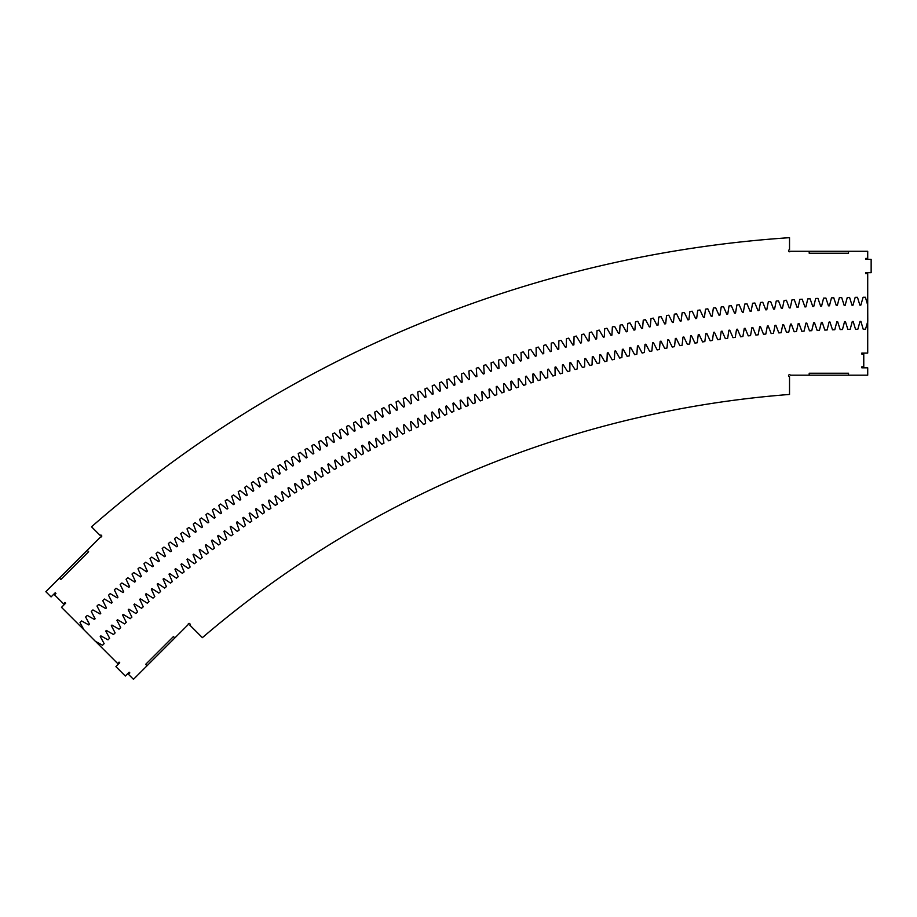 <?xml version="1.0" encoding="UTF-8"?>
<svg xmlns="http://www.w3.org/2000/svg" width="917" height="917" viewBox="0 0 917 917"><rect width="100%" height="100%" fill="white"/><g stroke="black" fill="none" stroke-linecap="round" stroke-linejoin="round"><path stroke-width="1.38" d="M95.345 641.292L83.917 629.773L79.997 622.574L81.624 620.958L88.8 624.924A1109.627 1109.627 0 0 1 89.488 624.248L85.625 617.015L87.264 615.41L94.405 619.433A1109.627 1109.627 0 0 1 95.104 618.757L91.287 611.501L92.938 609.908L100.056 613.977A1109.627 1109.627 0 0 1 100.755 613.313L96.996 606.022L98.658 604.441L105.742 608.567A1109.627 1109.627 0 0 1 106.452 607.902L102.738 600.589L104.412 599.019L111.461 603.191A1109.627 1109.627 0 0 1 112.172 602.526L108.515 595.19L110.2 593.631L117.227 597.861A1109.627 1109.627 0 0 1 117.938 597.208L114.327 589.837L116.023 588.29L123.027 592.565A1109.627 1109.627 0 0 1 123.749 591.912L120.184 584.53L121.892 582.994L128.861 587.316A1109.627 1109.627 0 0 1 129.584 586.674L126.076 579.257L127.795 577.733L134.73 582.1A1109.627 1109.627 0 0 1 135.464 581.458L132.014 574.019L133.733 572.517L140.645 576.931A1109.627 1109.627 0 0 1 141.378 576.3L137.974 568.838L139.716 567.336L146.594 571.807A1109.627 1109.627 0 0 1 147.328 571.176L143.98 563.691L145.734 562.201L152.566 566.717A1109.627 1109.627 0 0 1 153.311 566.098L150.021 558.591L151.775 557.112L158.595 561.674A1109.627 1109.627 0 0 1 159.34 561.055L156.096 553.524L157.862 552.068L164.647 556.676A1109.627 1109.627 0 0 1 165.392 556.069L162.206 548.515L163.983 547.059L170.734 551.725A1109.627 1109.627 0 0 1 171.49 551.117L168.35 543.54L170.149 542.096L176.855 546.807A1109.627 1109.627 0 0 1 177.611 546.211L174.539 538.611L176.339 537.179L183.01 541.936A1109.627 1109.627 0 0 1 183.778 541.339L180.752 533.717L182.563 532.307L189.211 537.11A1109.627 1109.627 0 0 1 189.979 536.525L186.999 528.88L188.822 527.481L195.436 532.33A1109.627 1109.627 0 0 1 196.204 531.745L193.292 524.077L195.115 522.701L201.694 527.596A1109.627 1109.627 0 0 1 202.474 527.011L199.608 519.331L201.453 517.956L207.987 522.896A1109.627 1109.627 0 0 1 208.767 522.323L205.958 514.62L207.815 513.256L214.314 518.254A1109.627 1109.627 0 0 1 215.105 517.681L212.343 509.955L214.2 508.614L220.676 513.646A1109.627 1109.627 0 0 1 221.467 513.084L218.762 505.336L220.63 504.006L227.072 509.084A1109.627 1109.627 0 0 1 227.863 508.534L225.215 500.762L227.095 499.444L233.491 504.568A1109.627 1109.627 0 0 1 234.293 504.018L231.703 496.235L233.583 494.939L239.945 500.097A1109.627 1109.627 0 0 1 240.747 499.559L238.214 491.764L240.105 490.469L246.432 495.673A1109.627 1109.627 0 0 1 247.235 495.146L244.759 487.328L246.662 486.044L252.954 491.306A1109.627 1109.627 0 0 1 253.757 490.767L251.338 482.938L253.252 481.666L259.5 486.973A1109.627 1109.627 0 0 1 260.313 486.446L257.941 478.594L259.866 477.344L266.079 482.686A1109.627 1109.627 0 0 1 266.893 482.17L264.589 474.295L266.515 473.057L272.693 478.456A1109.627 1109.627 0 0 1 273.507 477.94L271.249 470.054L273.197 468.828L279.33 474.261A1109.627 1109.627 0 0 1 280.155 473.757L277.954 465.847L279.903 464.644L286.001 470.123A1109.627 1109.627 0 0 1 286.826 469.619L284.683 461.698L286.643 460.506L292.695 466.019A1109.627 1109.627 0 0 1 293.532 465.527L291.434 457.594L293.406 456.414L299.435 461.973A1109.627 1109.627 0 0 1 300.26 461.48L298.231 453.537L300.203 452.368L306.186 457.973A1109.627 1109.627 0 0 1 307.023 457.491L305.04 449.525L307.023 448.379L312.972 454.018A1109.627 1109.627 0 0 1 313.809 453.537L311.883 445.57L313.878 444.424L319.781 450.121A1109.627 1109.627 0 0 1 320.618 449.639L318.761 441.662L320.755 440.527L326.624 446.27A1109.627 1109.627 0 0 1 327.461 445.788L325.661 437.799L327.667 436.687L333.479 442.452A1109.627 1109.627 0 0 1 334.338 441.994L332.584 433.982L334.602 432.881L340.379 438.693A1109.627 1109.627 0 0 1 341.227 438.234L339.531 430.211L341.56 429.133L347.291 434.979A1109.627 1109.627 0 0 1 348.151 434.532L346.511 426.497L348.54 425.431L354.237 431.322A1109.627 1109.627 0 0 1 355.097 430.875L353.515 422.829L355.555 421.774L361.218 427.712A1109.627 1109.627 0 0 1 362.077 427.276L360.553 419.218L362.593 418.175L368.21 424.147A1109.627 1109.627 0 0 1 369.07 423.711L367.602 415.653L369.666 414.622L375.225 420.639A1109.627 1109.627 0 0 1 376.096 420.215L374.686 412.134L376.749 411.114L382.274 417.166A1109.627 1109.627 0 0 1 383.146 416.754L381.793 408.661L383.868 407.664L389.347 413.762A1109.627 1109.627 0 0 1 390.218 413.349L388.923 405.245L390.997 404.271L396.442 410.392A1109.627 1109.627 0 0 1 397.325 409.991L396.087 401.887L398.161 400.912L403.56 407.079A1109.627 1109.627 0 0 1 404.443 406.678L403.262 398.563L405.348 397.611L410.701 403.824A1109.627 1109.627 0 0 1 411.584 403.423L410.461 395.307L412.558 394.367L417.865 400.603A1109.627 1109.627 0 0 1 418.748 400.225L417.682 392.086L419.791 391.169L425.052 397.451A1109.627 1109.627 0 0 1 425.947 397.061L424.938 388.923L427.035 388.017L432.262 394.344A1109.627 1109.627 0 0 1 433.156 393.966L432.205 385.816L434.314 384.922L439.495 391.272A1109.627 1109.627 0 0 1 440.389 390.906L439.495 382.756L441.616 381.885L446.739 388.269A1109.627 1109.627 0 0 1 447.645 387.902L446.808 379.753L448.929 378.881L454.018 385.312A1109.627 1109.627 0 0 1 454.912 384.957L454.144 376.795L456.276 375.947L461.308 382.412A1109.627 1109.627 0 0 1 462.214 382.057L461.492 373.895L463.635 373.059L468.633 379.558A1109.627 1109.627 0 0 1 469.527 379.214L468.874 371.041L471.017 370.216L475.957 376.749A1109.627 1109.627 0 0 1 476.863 376.417L476.267 368.244L478.41 367.442L483.316 374.01A1109.627 1109.627 0 0 1 484.222 373.678L483.683 365.493L485.838 364.702L490.687 371.305A1109.627 1109.627 0 0 1 491.604 370.984L491.111 362.8L493.277 362.02L498.08 368.668A1109.627 1109.627 0 0 1 498.997 368.347L498.561 360.152L500.728 359.395L505.496 366.066A1109.627 1109.627 0 0 1 506.413 365.757L506.035 357.573L508.213 356.828L512.924 363.533A1109.627 1109.627 0 0 1 513.841 363.224L513.531 355.028L515.698 354.306L520.375 361.046A1109.627 1109.627 0 0 1 521.292 360.748L521.028 352.552L523.217 351.841L527.837 358.604A1109.627 1109.627 0 0 1 528.754 358.318L528.559 350.122L530.748 349.423L535.322 356.232A1109.627 1109.627 0 0 1 536.239 355.945L536.101 347.738L538.29 347.062L542.818 353.893A1109.627 1109.627 0 0 1 543.735 353.618L543.655 345.422L545.856 344.758L550.326 351.624A1109.627 1109.627 0 0 1 551.255 351.349L551.232 343.153L553.432 342.5L557.857 349.4A1109.627 1109.627 0 0 1 558.785 349.136L558.82 340.929L561.032 340.299L565.399 347.234A1109.627 1109.627 0 0 1 566.339 346.97L566.431 338.774L568.632 338.155L572.965 345.113A1109.627 1109.627 0 0 1 573.893 344.861L574.042 336.665L576.266 336.058L580.541 343.05A1109.627 1109.627 0 0 1 581.47 342.809L581.687 334.613L583.9 334.017L588.129 341.044A1109.627 1109.627 0 0 1 589.069 340.803L589.333 332.607L591.557 332.034L595.741 339.095A1109.627 1109.627 0 0 1 596.669 338.854L597.001 330.659L599.225 330.109L603.352 337.192A1109.627 1109.627 0 0 1 604.292 336.963L604.67 328.767L606.905 328.229L610.986 335.335A1109.627 1109.627 0 0 1 611.926 335.118L612.361 326.933L614.596 326.406L618.631 333.547A1109.627 1109.627 0 0 1 619.571 333.341L620.064 325.145L622.311 324.641L626.288 331.816A1109.627 1109.627 0 0 1 627.228 331.599L627.778 323.426L630.025 322.933L633.956 330.12A1109.627 1109.627 0 0 1 634.896 329.925L635.515 321.752L637.751 321.271L641.636 328.492A1109.627 1109.627 0 0 1 642.576 328.297L643.253 320.125L645.499 319.666L649.328 326.922A1109.627 1109.627 0 0 1 650.268 326.727L651.001 318.566L653.248 318.119L657.031 325.397A1109.627 1109.627 0 0 1 657.97 325.214L658.761 317.053L661.019 316.629L664.745 323.93A1109.627 1109.627 0 0 1 665.685 323.758L666.533 315.597L668.791 315.184L672.459 322.52A1109.627 1109.627 0 0 1 673.41 322.348L674.316 314.199L676.574 313.809L680.196 321.156A1109.627 1109.627 0 0 1 681.148 320.996L682.11 312.857L684.369 312.479L687.933 319.861A1109.627 1109.627 0 0 1 688.896 319.701L689.905 311.562L692.175 311.207L695.694 318.612A1109.627 1109.627 0 0 1 696.645 318.463L697.722 310.336L699.992 309.98L703.454 317.42A1109.627 1109.627 0 0 1 704.405 317.282L705.54 309.155L707.809 308.823L711.214 316.285A1109.627 1109.627 0 0 1 712.177 316.147L713.369 308.032L715.638 307.711L718.997 315.196A1109.627 1109.627 0 0 1 719.948 315.07L721.198 306.966L723.479 306.668L726.78 314.164A1109.627 1109.627 0 0 1 727.743 314.05L729.038 305.957L731.319 305.67L734.563 313.19A1109.627 1109.627 0 0 1 735.526 313.087L736.89 304.994L739.171 304.731L742.369 312.273A1109.627 1109.627 0 0 1 743.332 312.17L744.742 304.089L747.023 303.848L750.175 311.413A1109.627 1109.627 0 0 1 751.126 311.31L752.605 303.252L754.886 303.011L757.981 310.611A1109.627 1109.627 0 0 1 758.944 310.519L760.48 302.461L762.761 302.243L765.798 309.854A1109.627 1109.627 0 0 1 766.761 309.774L768.343 301.727L770.635 301.521L773.616 309.155A1109.627 1109.627 0 0 1 774.578 309.075L776.229 301.04L778.51 300.856L781.444 308.513A1109.627 1109.627 0 0 1 782.407 308.444L784.104 300.421L786.396 300.249L789.273 307.929A1109.627 1109.627 0 0 1 790.236 307.86L791.99 299.859L794.282 299.699L797.102 307.401A1109.627 1109.627 0 0 1 798.065 307.344L799.888 299.343L802.18 299.206L804.943 306.92A1109.627 1109.627 0 0 1 805.905 306.874L807.774 298.885L810.066 298.77L812.783 306.496A1109.627 1109.627 0 0 1 813.746 306.461L815.672 298.483L817.964 298.38L820.623 306.14A1109.627 1109.627 0 0 1 821.586 306.106L823.581 298.14L825.873 298.059L828.464 305.831A1109.627 1109.627 0 0 1 829.438 305.797L831.478 297.853L833.771 297.784L836.315 305.579A1109.627 1109.627 0 0 1 837.278 305.556L839.376 297.624L841.68 297.567L844.167 305.372A1109.627 1109.627 0 0 1 845.13 305.361L847.285 297.452L849.578 297.406L852.019 305.235A1109.627 1109.627 0 0 1 852.982 305.223L855.194 297.326L857.487 297.303L859.859 305.143A1109.627 1109.627 0 0 1 860.834 305.143L863.103 297.268L865.396 297.257L867.711 305.12L867.769 321.34L865.51 329.226L863.206 329.226L860.891 321.374A1093.396 1093.396 0 0 0 860.031 321.386L857.831 329.272L855.527 329.295L853.154 321.454A1093.396 1093.396 0 0 0 852.294 321.466L850.151 329.363L847.847 329.409L845.417 321.592A1093.396 1093.396 0 0 0 844.568 321.603L842.471 329.524L840.167 329.581L837.679 321.775A1093.396 1093.396 0 0 0 836.831 321.798L834.791 329.73L832.498 329.799L829.954 322.016A1093.396 1093.396 0 0 0 829.094 322.05L827.111 329.994L824.819 330.086L822.217 322.314A1093.396 1093.396 0 0 0 821.368 322.348L819.443 330.315L817.15 330.418L814.491 322.669A1093.396 1093.396 0 0 0 813.643 322.715L811.763 330.682L809.47 330.808L806.765 323.082A1093.396 1093.396 0 0 0 805.917 323.128L804.094 331.106L801.802 331.255L799.039 323.541A1093.396 1093.396 0 0 0 798.191 323.598L796.426 331.587L794.145 331.748L791.325 324.056A1093.396 1093.396 0 0 0 790.477 324.114L788.769 332.126L786.477 332.298L783.611 324.629A1093.396 1093.396 0 0 0 782.763 324.698L781.112 332.711L778.82 332.905L775.897 325.248A1093.396 1093.396 0 0 0 775.048 325.329L773.455 333.364L771.174 333.559L768.194 325.936A1093.396 1093.396 0 0 0 767.346 326.016L765.81 334.052L763.529 334.281L760.491 326.67A1093.396 1093.396 0 0 0 759.643 326.75L758.164 334.808L755.883 335.049L752.8 327.461A1093.396 1093.396 0 0 0 751.94 327.552L750.53 335.611L748.249 335.863L745.108 328.297A1093.396 1093.396 0 0 0 744.26 328.401L742.896 336.47L740.615 336.745L737.417 329.203A1093.396 1093.396 0 0 0 736.569 329.306L735.262 337.387L732.992 337.674L729.749 330.154A1093.396 1093.396 0 0 0 728.889 330.258L727.651 338.35L725.37 338.66L722.069 331.163A1093.396 1093.396 0 0 0 721.221 331.278L720.04 339.382L717.759 339.691L714.412 332.218A1093.396 1093.396 0 0 0 713.564 332.344L712.429 340.448L710.159 340.78L706.755 333.329A1093.396 1093.396 0 0 0 705.907 333.456L704.829 341.582L702.56 341.926L699.109 334.499A1093.396 1093.396 0 0 0 698.261 334.636L697.241 342.763L694.983 343.13L691.464 335.725A1093.396 1093.396 0 0 0 690.627 335.863L689.664 344.001L687.395 344.379L683.841 337.009A1093.396 1093.396 0 0 0 682.993 337.147L682.088 345.285L679.829 345.686L676.219 338.339A1093.396 1093.396 0 0 0 675.37 338.488L674.534 346.637L672.276 347.05L668.608 339.726A1093.396 1093.396 0 0 0 667.759 339.875L666.98 348.036L664.722 348.46L661.008 341.158A1093.396 1093.396 0 0 0 660.16 341.319L659.438 349.48L657.18 349.927L653.408 342.649A1093.396 1093.396 0 0 0 652.572 342.82L651.895 350.982L649.649 351.44L645.832 344.196A1093.396 1093.396 0 0 0 644.995 344.379L644.376 352.541L642.129 353.022L638.266 345.801A1093.396 1093.396 0 0 0 637.43 345.984L636.868 354.157L634.633 354.638L630.701 347.451A1093.396 1093.396 0 0 0 629.864 347.635L629.371 355.819L627.136 356.323L623.159 349.159A1093.396 1093.396 0 0 0 622.322 349.354L621.886 357.527L619.651 358.054L615.628 350.924A1093.396 1093.396 0 0 0 614.791 351.119L614.413 359.304L612.178 359.842L608.109 352.736A1093.396 1093.396 0 0 0 607.272 352.942L606.951 361.126L604.727 361.676L600.601 354.604A1093.396 1093.396 0 0 0 599.764 354.81L599.5 362.994L597.276 363.568L593.104 356.518A1093.396 1093.396 0 0 0 592.279 356.736L592.061 364.92L589.849 365.516L585.619 358.501A1093.396 1093.396 0 0 0 584.794 358.719L584.645 366.903L582.433 367.511L578.157 360.519A1093.396 1093.396 0 0 0 577.332 360.748L577.24 368.943L575.028 369.551L570.706 362.605A1093.396 1093.396 0 0 0 569.881 362.834L569.847 371.018L567.634 371.66L563.267 364.737A1093.396 1093.396 0 0 0 562.442 364.966L562.465 373.162L560.264 373.804L555.84 366.915A1093.396 1093.396 0 0 0 555.026 367.155L555.106 375.351L552.905 376.016L548.435 369.15A1093.396 1093.396 0 0 0 547.621 369.402L547.758 377.586L545.569 378.274L541.041 371.442A1093.396 1093.396 0 0 0 540.228 371.694L540.422 379.879L538.245 380.578L533.671 373.781A1093.396 1093.396 0 0 0 532.857 374.044L533.109 382.229L530.932 382.939L526.312 376.176A1093.396 1093.396 0 0 0 525.498 376.44L525.819 384.624L523.641 385.358L518.976 378.618A1093.396 1093.396 0 0 0 518.162 378.893L518.541 387.077L516.363 387.811L511.652 381.117A1093.396 1093.396 0 0 0 510.849 381.392L511.273 389.576L509.107 390.333L504.35 383.661A1093.396 1093.396 0 0 0 503.548 383.948L504.029 392.121L501.863 392.9L497.06 386.263A1093.396 1093.396 0 0 0 496.257 386.561L496.808 394.723L494.641 395.514L489.793 388.911A1093.396 1093.396 0 0 0 488.99 389.209L489.598 397.382L487.443 398.184L482.548 391.616A1093.396 1093.396 0 0 0 481.746 391.926L482.411 400.087L480.256 400.901L475.315 394.379A1093.396 1093.396 0 0 0 474.513 394.677L475.235 402.838L473.092 403.675L468.106 397.176A1093.396 1093.396 0 0 0 467.315 397.497L468.083 405.646L465.951 406.495L460.919 400.041A1093.396 1093.396 0 0 0 460.128 400.351L460.953 408.501L458.832 409.36L453.743 402.941A1093.396 1093.396 0 0 0 452.952 403.262L453.846 411.412L451.726 412.283L446.602 405.899A1093.396 1093.396 0 0 0 445.811 406.231L446.762 414.369L444.642 415.263L439.472 408.913A1093.396 1093.396 0 0 0 438.681 409.246L439.69 417.373L437.581 418.278L432.365 411.974A1093.396 1093.396 0 0 0 431.586 412.306L432.641 420.433L430.543 421.35L425.282 415.08A1093.396 1093.396 0 0 0 424.502 415.424L425.614 423.539L423.528 424.479L418.221 418.232A1093.396 1093.396 0 0 0 417.441 418.588L418.622 426.692L416.524 427.643L411.183 421.442A1093.396 1093.396 0 0 0 410.403 421.797L411.641 429.901L409.555 430.864L404.156 424.709A1093.396 1093.396 0 0 0 403.388 425.064L404.684 433.156L402.609 434.131L397.164 428.01A1093.396 1093.396 0 0 0 396.396 428.377L397.749 436.458L395.674 437.455L390.195 431.368A1093.396 1093.396 0 0 0 389.427 431.747L390.837 439.816L388.774 440.825L383.249 434.773A1093.396 1093.396 0 0 0 382.481 435.151L383.948 443.209L381.896 444.241L376.325 438.234A1093.396 1093.396 0 0 0 375.569 438.613L377.082 446.659L375.042 447.702L369.436 441.742A1093.396 1093.396 0 0 0 368.668 442.132L370.25 450.167L368.21 451.221L362.559 445.295A1093.396 1093.396 0 0 0 361.802 445.685L363.441 453.709L361.401 454.775L355.716 448.894A1093.396 1093.396 0 0 0 354.959 449.296L356.656 457.308L354.627 458.385L348.896 452.54A1093.396 1093.396 0 0 0 348.139 452.952L349.893 460.953L347.875 462.053L342.098 456.242A1093.396 1093.396 0 0 0 341.353 456.655L343.153 464.644L341.147 465.756L335.324 459.99A1093.396 1093.396 0 0 0 334.579 460.403L336.447 468.381L334.441 469.504L328.584 463.784A1093.396 1093.396 0 0 0 327.839 464.208L329.765 472.163L327.77 473.31L321.867 467.624A1093.396 1093.396 0 0 0 321.133 468.048L323.105 476.003L321.122 477.149L315.184 471.51A1093.396 1093.396 0 0 0 314.451 471.946L316.48 479.878L314.497 481.047L308.525 475.453A1093.396 1093.396 0 0 0 307.791 475.889L309.877 483.809L307.906 484.99L301.888 479.431A1093.396 1093.396 0 0 0 301.166 479.878L303.298 487.775L301.349 488.979L295.285 483.465A1093.396 1093.396 0 0 0 294.563 483.912L296.753 491.799L294.804 493.014L288.717 487.535A1093.396 1093.396 0 0 0 287.984 487.993L290.242 495.868L288.305 497.094L282.172 491.661A1093.396 1093.396 0 0 0 281.45 492.12L283.754 499.983L281.817 501.221L275.65 495.833A1093.396 1093.396 0 0 0 274.928 496.292L277.301 504.144L275.375 505.393L269.162 500.052A1093.396 1093.396 0 0 0 268.452 500.522L270.87 508.339L268.956 509.611L262.709 504.316A1093.396 1093.396 0 0 0 261.998 504.786L264.474 512.592L262.56 513.864L256.279 508.614A1093.396 1093.396 0 0 0 255.568 509.095L258.101 516.89L256.21 518.174L249.882 512.97A1093.396 1093.396 0 0 0 249.183 513.451L251.762 521.223L249.871 522.53L243.521 517.371A1093.396 1093.396 0 0 0 242.822 517.853L245.458 525.613L243.578 526.931L237.182 521.807A1093.396 1093.396 0 0 0 236.483 522.3L239.177 530.037L237.308 531.367L230.878 526.301A1093.396 1093.396 0 0 0 230.19 526.794L232.941 534.508L231.073 535.86L224.608 530.828A1093.396 1093.396 0 0 0 223.92 531.333L226.728 539.024L224.871 540.388L218.372 535.402A1093.396 1093.396 0 0 0 217.684 535.918L220.55 543.586L218.705 544.962L212.171 540.021A1093.396 1093.396 0 0 0 211.483 540.537L214.395 548.194L212.572 549.581L205.993 544.687A1093.396 1093.396 0 0 0 205.316 545.202L208.285 552.836L206.463 554.235L199.86 549.398A1093.396 1093.396 0 0 0 199.184 549.913L202.198 557.536L200.387 558.946L193.751 554.143A1093.396 1093.396 0 0 0 193.074 554.67L196.146 562.27L194.347 563.691L187.676 558.934A1093.396 1093.396 0 0 0 187.011 559.473L190.14 567.038L188.352 568.471L181.635 563.772A1093.396 1093.396 0 0 0 180.97 564.31L184.157 571.864L182.38 573.308L175.64 568.655A1093.396 1093.396 0 0 0 174.975 569.193L178.207 576.724L176.442 578.18L169.668 573.572A1093.396 1093.396 0 0 0 169.003 574.122L172.293 581.619L170.539 583.097L163.73 578.535A1093.396 1093.396 0 0 0 163.077 579.097L166.424 586.571L164.67 588.049L157.827 583.544A1093.396 1093.396 0 0 0 157.185 584.106L160.578 591.557L158.836 593.058L151.97 588.588A1093.396 1093.396 0 0 0 151.328 589.15L154.767 596.577L153.047 598.09L146.147 593.677A1093.396 1093.396 0 0 0 145.505 594.25L149.001 601.655L147.282 603.168L140.347 598.812A1093.396 1093.396 0 0 0 139.716 599.386L143.258 606.756L141.562 608.292L134.593 603.982A1093.396 1093.396 0 0 0 133.962 604.555L137.561 611.914L135.865 613.462L128.873 609.197A1093.396 1093.396 0 0 0 128.242 609.771L131.899 617.095L130.214 618.654L123.199 614.447A1093.396 1093.396 0 0 0 122.569 615.032L126.282 622.334L124.609 623.904L117.548 619.732A1093.396 1093.396 0 0 0 116.929 620.328L120.689 627.595L119.027 629.177L111.943 625.062A1093.396 1093.396 0 0 0 111.324 625.658L115.141 632.902L113.49 634.507L106.372 630.438A1093.396 1093.396 0 0 0 105.764 631.034L109.627 638.255L107.988 639.86L100.847 635.848A1093.396 1093.396 0 0 0 100.24 636.444L104.148 643.642L102.521 645.259L95.345 641.292M83.906 629.75L61.496 607.352L65.669 603.18L64.969 602.48L63.582 603.867L54.539 594.835L55.937 593.437L55.238 592.749L51.065 596.921L45.85 591.706L100.538 537.018A0.986 0.986 0 0 0 101.741 535.815A0.986 0.986 0 0 0 100.091 535.368L91.517 526.794A1179.698 1179.698 0 0 1 789.526 237.675L789.526 249.802A0.986 0.986 0 0 0 788.666 251.281A0.986 0.986 0 0 0 790.374 251.281L809.195 251.281L809.195 253.241L848.534 253.241L848.534 251.281L809.195 251.281M147.041 665.765L174.849 637.945L173.462 636.558L145.643 664.378L147.041 665.765L133.469 679.325L128.437 674.282L129.824 672.895L129.125 672.195L125.308 676.024L115.92 666.636L119.737 662.808L119.05 662.108L117.651 663.507L95.563 641.407M87.23 550.326L88.617 551.713L60.797 579.533L59.41 578.134M867.711 305.086L867.711 273.656L865.74 273.656L865.74 272.67L871.15 272.67L871.15 259.385L865.74 259.385L865.74 258.411L867.711 258.411L867.711 251.281L848.534 251.281M174.849 637.945L188.157 624.637A0.986 0.986 0 0 1 189.36 623.434A0.986 0.986 0 0 1 189.808 625.085L202.382 637.659A1023.326 1023.326 0 0 1 789.526 394.448L789.526 376.669A0.986 0.986 0 0 1 788.666 375.191A0.986 0.986 0 0 1 790.374 375.191L809.195 375.191L809.195 373.23L848.534 373.23L848.534 375.191L809.195 375.191M867.711 321.569L867.711 353.068L861.808 353.068L861.808 354.054L863.768 354.054L863.768 366.834L861.808 366.834L861.808 367.82L867.711 367.82L867.711 375.191L848.534 375.191"/></g></svg>
